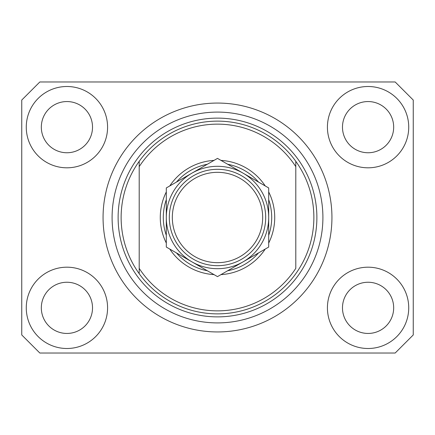 <?xml version="1.0" encoding="UTF-8"?>
<svg xmlns="http://www.w3.org/2000/svg" width="435" height="435" viewBox="0 0 435 435"><rect width="100%" height="100%" fill="white"/><g stroke="black" fill="none" stroke-linecap="round" stroke-linejoin="round"><path stroke-width="0.65" d="M26.269 307.844A40.656 40.656 0 0 0 66.925 348.5A40.656 40.656 0 0 0 107.581 307.844A40.656 40.656 0 0 0 66.925 267.188A40.656 40.656 0 0 0 26.269 307.844M327.419 307.844A40.656 40.656 0 0 0 368.075 348.5A40.656 40.656 0 0 0 408.731 307.844A40.656 40.656 0 0 0 368.075 267.188A40.656 40.656 0 0 0 327.419 307.844M327.419 127.156A40.656 40.656 0 0 0 368.075 167.812A40.656 40.656 0 0 0 408.731 127.156A40.656 40.656 0 0 0 368.075 86.5A40.656 40.656 0 0 0 327.419 127.156M26.269 127.156A40.656 40.656 0 0 0 66.925 167.812A40.656 40.656 0 0 0 107.581 127.156A40.656 40.656 0 0 0 66.925 86.5A40.656 40.656 0 0 0 26.269 127.156M103.062 217.5A114.438 114.438 0 0 0 217.5 331.938A114.438 114.438 0 0 0 331.938 217.5A114.438 114.438 0 0 0 217.5 103.062A114.438 114.438 0 0 0 103.062 217.5M41.325 127.156A25.6 25.6 0 0 0 66.925 152.75A25.6 25.6 0 0 0 92.519 127.156A25.6 25.6 0 0 0 66.925 101.556A25.6 25.6 0 0 0 41.325 127.156M342.481 127.156A25.6 25.6 0 0 0 368.075 152.75A25.6 25.6 0 0 0 393.675 127.156A25.6 25.6 0 0 0 368.075 101.556A25.6 25.6 0 0 0 342.481 127.156M342.481 307.844A25.6 25.6 0 0 0 368.075 333.444A25.6 25.6 0 0 0 393.675 307.844A25.6 25.6 0 0 0 368.075 282.25A25.6 25.6 0 0 0 342.481 307.844M41.325 307.844A25.6 25.6 0 0 0 66.925 333.444A25.6 25.6 0 0 0 92.519 307.844A25.6 25.6 0 0 0 66.925 282.25A25.6 25.6 0 0 0 41.325 307.844M39.819 353.019L395.181 353.019L413.25 334.95L413.25 100.05L395.181 81.981L39.819 81.981L21.75 100.05L21.75 334.95L39.819 353.019M268.694 191.944A57.219 57.219 0 0 1 268.694 243.056M265.23 249.059A57.219 57.219 0 0 1 220.969 274.615M214.031 274.615A57.219 57.219 0 0 1 169.77 249.059M166.306 243.056A57.219 57.219 0 0 1 166.306 191.944M121.131 217.5A96.369 96.369 0 0 0 295.8 273.68A96.369 96.369 0 0 0 295.8 161.32L295.8 166.659A93.356 93.356 0 0 0 139.2 166.659L139.2 268.341A93.356 93.356 0 0 0 295.8 268.341L295.8 161.32A96.369 96.369 0 0 0 139.2 161.32L139.2 166.659L139.2 161.32A96.369 96.369 0 0 0 121.131 217.5M322.906 217.5A105.406 105.406 0 0 0 217.5 112.094A105.406 105.406 0 0 0 112.094 217.5A105.406 105.406 0 0 0 217.5 322.906A105.406 105.406 0 0 0 322.906 217.5M169.77 185.941A57.219 57.219 0 0 1 214.031 160.384M220.969 160.384A57.219 57.219 0 0 1 265.23 185.941M139.2 268.341L139.2 273.68L139.2 268.341M166.306 235.319A54.206 54.206 0 0 1 166.306 199.681M176.474 182.069A54.206 54.206 0 0 1 207.332 164.256M227.668 164.256A54.206 54.206 0 0 1 258.526 182.069M268.694 199.681A54.206 54.206 0 0 1 268.694 235.319M258.526 252.931A54.206 54.206 0 0 1 227.668 270.744M207.332 270.744A54.206 54.206 0 0 1 176.474 252.931M262.675 217.5A45.175 45.175 0 0 0 217.5 172.325A45.175 45.175 0 0 0 172.325 217.5A45.175 45.175 0 0 0 217.5 262.675A45.175 45.175 0 0 0 262.675 217.5M169.313 217.5A48.187 48.187 0 0 1 217.5 169.313A48.187 48.187 0 0 1 265.687 217.5A48.187 48.187 0 0 1 217.5 265.687A48.187 48.187 0 0 1 169.313 217.5M166.306 187.942L166.306 247.058L191.9 261.837A51.194 51.194 0 0 0 268.694 217.5L268.694 187.942L243.1 173.163A51.194 51.194 0 0 0 166.306 217.5A51.194 51.194 0 0 0 191.9 261.837L217.5 276.616L243.1 261.837L268.694 247.058L268.694 217.5A51.194 51.194 0 0 0 243.1 173.163L217.5 158.383L166.306 187.942L166.306 247.058M268.694 247.058L268.694 187.942M316.881 217.5A99.381 99.381 0 0 1 217.5 316.881A99.381 99.381 0 0 1 118.119 217.5A99.381 99.381 0 0 1 217.5 118.119A99.381 99.381 0 0 1 316.881 217.5"/></g></svg>
